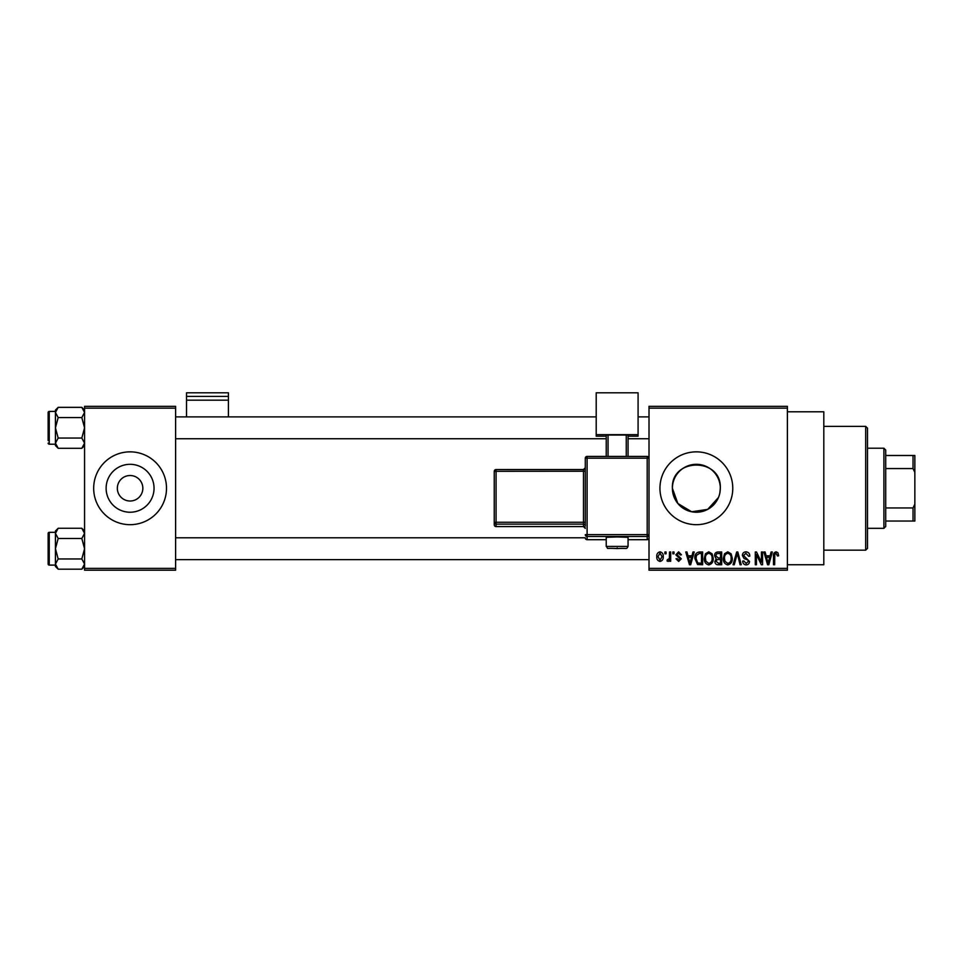 <?xml version="1.0" encoding="UTF-8"?>
<svg xmlns="http://www.w3.org/2000/svg" width="963" height="963" viewBox="0 0 963 963"><rect width="100%" height="100%" fill="white"/><g stroke="black" fill="none" stroke-linecap="round" stroke-linejoin="round"><path stroke-width="1.44" d="M117.342 488.265A12.748 12.748 0 0 0 130.089 501.013A12.748 12.748 0 0 0 142.837 488.265A12.748 12.748 0 0 0 130.089 475.517A12.748 12.748 0 0 0 117.342 488.265M106.123 488.265A23.967 23.967 0 0 0 130.089 512.232A23.967 23.967 0 0 0 154.044 488.265A23.967 23.967 0 0 0 130.089 464.31A23.967 23.967 0 0 0 106.123 488.265M93.676 488.265A36.413 36.413 0 0 0 130.089 524.679A36.413 36.413 0 0 0 166.503 488.265A36.413 36.413 0 0 0 130.089 451.852A36.413 36.413 0 0 0 93.676 488.265M718.47 497.498L707.697 509.379L691.651 511.762L677.844 503.48L672.391 488.265C670.898 457.341 721.817 457.365 720.312 488.265L719.843 492.996M720.312 488.265A23.967 23.967 0 0 1 696.357 512.232A23.967 23.967 0 0 1 672.391 488.265A23.967 23.967 0 0 1 696.357 464.31A23.967 23.967 0 0 1 720.312 488.265M659.944 488.265A36.413 36.413 0 0 0 696.357 524.679A36.413 36.413 0 0 0 732.771 488.265A36.413 36.413 0 0 0 696.357 451.852A36.413 36.413 0 0 0 659.944 488.265M787.397 411.791L823.81 411.791L823.81 564.739L787.397 564.739M787.397 408.156L649.014 408.156L649.014 406.338L787.397 406.338L787.397 570.204L649.014 570.204L649.014 568.387L787.397 568.387M664.903 551.992L666.059 551.992L666.059 553.821L664.903 553.821L664.903 551.992M672.848 551.992L674.004 551.992L674.004 553.821L672.848 553.821L672.848 551.992M692.987 551.992L694.203 551.992L690.676 564.739L689.46 564.739L685.764 551.992L686.968 551.992L687.979 555.807L691.988 555.807L692.987 551.992M712.09 553.833L713.234 558.203C713.487 561.814 711.994 564.053 708.756 564.908C705.59 564.077 704.097 561.886 704.302 558.359L705.446 553.773L708.768 551.835L712.09 553.833M731.134 553.833L732.277 558.203C732.53 561.814 731.037 564.053 727.799 564.908C724.621 564.077 723.141 561.886 723.333 558.359L724.489 553.773L727.799 551.835L731.134 553.833M745.976 551.835C748.492 552.1 749.768 553.532 749.816 556.133L748.66 556.301L745.88 553.316L743.532 555.507L749.491 561.417C749.407 563.572 748.299 564.727 746.193 564.908C743.942 564.691 742.774 563.415 742.702 561.104L743.857 560.935L746.156 563.415L748.335 561.369L747.962 560.069L744.134 558.564L742.377 555.531C742.497 553.219 743.701 551.992 745.976 551.835M771.11 551.992L772.326 551.992L768.811 564.739L767.583 564.739L763.888 551.992L765.104 551.992L766.103 555.807L770.111 555.807L771.11 551.992M649.014 408.156L649.014 568.387M777.935 552.726L778.622 555.807L777.466 555.964L776.058 553.316L774.818 554.279L774.649 564.739L773.494 564.739L773.494 556.084C773.205 553.773 774.083 552.353 776.118 551.835L777.935 552.726M761.408 551.992L762.564 551.992L762.564 564.739L761.324 564.739L756.437 554.519L756.437 564.739L755.281 564.739L755.281 551.992L756.521 551.992L761.408 562.199L761.408 551.992M736.683 551.992L737.814 551.992L741.257 564.739L740.053 564.739L737.321 553.484L734.263 564.739L733.048 564.739L736.683 551.992M718.085 551.992L721.684 551.992L721.684 564.739L718.085 564.739C716.063 564.655 714.991 563.596 714.895 561.537L716.147 558.865L714.558 555.735C714.582 553.34 715.762 552.1 718.085 551.992M699.246 551.992L702.641 551.992L702.641 564.739L697.561 564.511L694.865 558.444C694.564 554.808 696.02 552.666 699.246 551.992M678.626 551.835L681.455 554.808L680.299 554.977L678.554 553.159L676.989 554.592L681.286 558.793L678.674 561.429L675.99 558.781L677.158 558.612L678.638 560.105L680.131 558.973L675.833 554.82L678.626 551.835M669.538 551.992L670.693 551.992L670.693 561.26L669.538 561.26L669.538 559.792L668.153 561.429L667.058 560.935L667.383 559.611L669.321 558.696L669.538 551.992M660.016 551.835C662.363 552.425 663.435 554.026 663.254 556.626C663.447 559.25 662.375 560.839 660.016 561.429C657.705 560.863 656.622 559.286 656.79 556.722C656.573 554.074 657.645 552.437 660.016 551.835M175.603 570.204L84.563 570.204L84.563 568.387L175.603 568.387L175.603 570.204M175.603 408.156L84.563 408.156L84.563 406.338L175.603 406.338L175.603 568.387M84.563 408.156L84.563 568.387M768.643 561.008L769.726 557.288L766.5 557.288L768.113 563.415L768.643 561.008M727.787 563.415C730.267 562.729 731.374 560.984 731.11 558.179C731.278 555.555 730.171 553.942 727.811 553.316C725.392 553.978 724.284 555.675 724.489 558.396L724.983 561.273L727.787 563.415M720.517 563.247L720.517 559.443L717.134 559.563L716.051 561.333L718.506 563.247L720.517 563.247M720.517 557.95L720.517 553.484L716.869 553.641L715.726 555.723L718.229 557.95L720.517 557.95M708.756 563.415C711.236 562.729 712.343 560.984 712.078 558.179C712.235 555.555 711.139 553.942 708.78 553.316C706.348 553.978 705.241 555.675 705.458 558.396L705.951 561.273L708.756 563.415M701.485 563.247L701.485 553.484L699.403 553.484L696.49 555.338L696.02 558.456L697.778 562.994L701.485 563.247M690.519 561.008L691.59 557.288L688.364 557.288L689.977 563.415L690.519 561.008M660.052 560.105L662.087 556.638L659.992 553.159L657.958 556.638L660.052 560.105M865.689 426.356L867.507 428.186L867.507 548.356L865.689 550.174L865.689 426.356L823.81 426.356M84.563 445.544L81.819 448.289L58.177 448.289L55.433 443.173L58.177 438.045L55.433 427.813L58.177 417.581L55.433 412.465L58.177 407.349L55.433 410.094L55.433 412.465L55.433 411.43L49.245 411.43A1.095 1.095 0 0 0 48.15 412.525L48.15 440.56M48.15 415.077L48.15 412.525A1.095 1.095 0 0 1 49.245 411.43L49.245 444.208A1.095 1.095 0 0 1 48.15 443.112M49.245 444.208L55.433 444.208M84.563 410.094L81.819 407.349L58.177 407.349M81.819 407.349L84.563 412.465L81.819 417.581L58.177 417.581M81.819 417.581L84.563 427.813L81.819 438.045L58.177 438.045M81.819 438.045L84.563 443.173L81.819 448.289M55.433 412.465L55.433 445.544L58.177 448.289M883.902 528.326L883.902 448.216L885.719 450.034L885.719 526.508L883.902 528.326L867.507 528.326M883.902 448.216L867.507 448.216M914.85 521.043L913.032 521.043L913.032 507.958L914.85 504.143L914.85 521.043M885.719 521.043L913.032 521.043M885.719 455.499L914.85 455.499L914.85 504.143M885.719 507.958L913.032 507.958M914.85 472.4L913.032 468.572L913.032 455.499M885.719 468.572L913.032 468.572M84.563 566.437L81.819 569.181L58.177 569.181L55.433 564.065L58.177 558.949L55.433 548.717L58.177 538.486L55.433 533.37L58.177 528.254L55.433 530.998L55.433 566.437L58.177 569.181M48.15 535.97L48.15 533.43A1.095 1.095 0 0 1 49.245 532.334L49.245 565.1A1.095 1.095 0 0 1 48.15 564.017L48.15 533.43A1.095 1.095 0 0 1 49.245 532.334L55.433 532.334M49.245 565.1L55.433 565.1M84.563 530.998L81.819 528.254L58.177 528.254M81.819 528.254L84.563 533.37L81.819 538.486L58.177 538.486M81.819 538.486L84.563 548.717L81.819 558.949L58.177 558.949M81.819 558.949L84.563 564.065L81.819 569.181M48.15 564.017L48.15 561.465M228.412 396.395L228.412 392.796L186.533 392.796L186.533 396.395L228.412 396.395L228.412 416.895M228.412 400.163L186.533 400.163L186.533 416.895M186.533 400.163L186.533 396.395M617.151 536.933L606.221 537.318L606.221 546.418L628.069 546.418L628.069 537.318L617.151 536.933M585.287 525.954L585.287 522.187L583.47 522.247L583.47 524.137L496.065 524.137L496.065 526.58L583.47 526.58L583.47 524.137A1.818 1.818 180 0 1 585.287 525.954L585.287 458.244L585.287 522.187L585.287 471.232L496.065 471.304L496.065 522.247L583.47 522.247L583.47 469.547L585.287 467.729A1.818 1.818 180 0 1 583.47 469.547L496.065 469.547A1.818 1.818 0 0 0 494.248 471.364L494.248 473.808M585.287 528.398L585.287 528.398A1.818 1.818 180 0 0 583.47 526.58L585.287 528.398M638.084 434.65L596.205 434.65L596.205 392.796L638.084 392.796L638.084 436.191L628.069 436.191M606.221 436.191L596.205 436.191L596.205 434.65M606.221 456.414L606.221 435.095L608.05 435.035L608.05 456.414M626.251 456.414L626.251 435.035L608.05 435.035M626.251 435.035L628.069 435.095L628.069 456.414M649.014 461.458L649.014 537.884A1.818 1.818 180 0 1 647.196 539.701L647.196 536.487L587.105 536.487L587.105 539.701L606.221 539.701L587.105 539.701A1.818 1.818 180 0 1 585.287 537.884A1.818 1.818 0 0 0 587.105 539.701L587.105 539.701M494.248 524.763A1.818 1.818 0 0 0 496.065 526.58L496.065 526.58A1.818 1.818 -0 0 1 494.248 524.763L494.248 471.364L496.065 471.304L496.065 469.547A1.818 1.818 0 0 0 494.248 471.364M617.151 547.923L617.151 548.561L617.151 547.923M647.196 458.171L587.105 458.171L587.105 534.597L647.196 534.597L647.196 458.171L649.014 458.244A1.818 1.818 0 0 0 647.196 456.414L647.196 458.171M647.196 539.701L628.069 539.701L647.196 539.701A1.818 1.818 0 0 0 649.014 537.884M585.287 458.244L587.105 458.171L587.105 456.414A1.818 1.818 0 0 0 585.287 458.244A1.818 1.818 0 0 1 587.105 456.414L647.196 456.414A1.818 1.818 180 0 1 649.014 458.244M494.248 522.319A1.818 1.818 -0 0 0 496.065 524.137L496.065 522.247L494.248 522.319M585.287 534.67A1.818 1.818 -0 0 0 587.105 536.487L587.105 534.597L585.287 534.67M647.196 536.487A1.818 1.818 0 0 0 649.014 534.67L647.196 534.597L647.196 536.487M865.689 550.174L823.81 550.174M649.014 416.895L638.084 416.895M596.205 416.895L175.603 416.895M649.014 438.743L628.069 438.743M606.221 438.743L175.603 438.743M175.603 559.647L649.014 559.647M175.603 537.799L585.287 537.799M606.221 546.418C609.579 549.668 603.043 547.754 617.151 548.561C628.526 547.863 625.926 549.68 628.069 546.418M496.065 526.58L583.47 526.58M496.065 469.547L583.47 469.547M587.105 456.414L647.196 456.414"/></g></svg>
